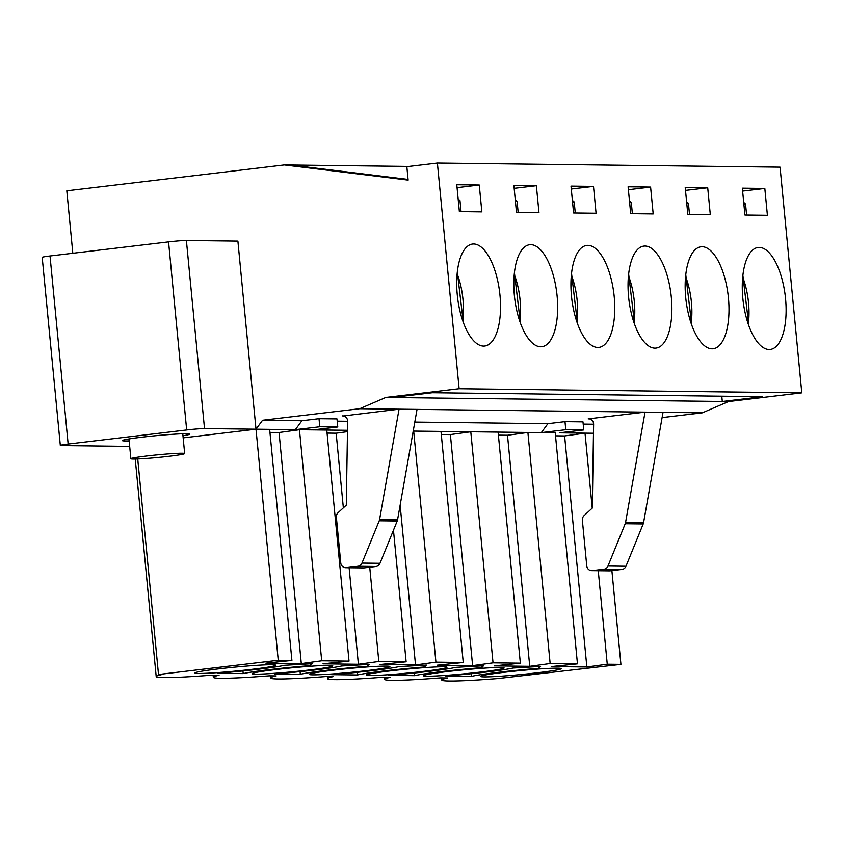 <?xml version="1.0" encoding="UTF-8"?>
<svg xmlns="http://www.w3.org/2000/svg" width="844" height="844" viewBox="0 0 844 844"><rect width="100%" height="100%" fill="white"/><g stroke="black" fill="none" stroke-linecap="round" stroke-linejoin="round"><path stroke-width="1.27" d="M146.529 456.034A27.029 1.329 -5.5 0 1 184.667 453.576A27.029 1.329 -5.5 0 1 157.902 457.49A27.029 1.329 -5.5 0 1 130.873 458.756A27.029 1.329 -5.5 0 1 146.529 456.034M342.2 415.944A5.402 4.916 -89.3 0 1 347.633 421.409L346.293 505.145L338.117 512.656A5.402 4.916 -89.3 0 0 336.376 517.383L340.754 562.874A5.402 4.916 -89.3 0 0 346.167 567.664L358.014 566.25A5.402 4.916 -89.3 0 0 361.981 563.085L379.23 520.79A5.402 4.916 -89.3 0 0 379.568 519.609L399.054 409.192L343.36 415.965M345.586 567.696L363.574 567.906A5.402 4.916 -89.3 0 0 364.154 567.875L376.002 566.472A5.402 4.916 -89.3 0 0 379.969 563.296L397.218 521.012A5.402 4.916 -89.3 0 0 397.556 519.82L417.041 409.403L645.038 412.136L625.552 522.552A5.402 4.916 -89.3 0 1 625.214 523.744L607.975 566.029A5.402 4.916 -89.3 0 1 604.009 569.204L592.15 570.607A5.402 4.916 -89.3 0 1 591.57 570.639L609.558 570.861A5.402 4.916 -89.3 0 0 610.138 570.829L592.15 570.607M137.741 458.978L158.493 674.504L161.942 674.546A83.778 4.125 174.5 0 0 156.203 676.635A83.778 4.125 174.5 0 0 212.16 675.147L219.06 675.232A83.778 4.125 174.5 0 0 213.321 677.321A83.778 4.125 174.5 0 0 269.278 675.833L276.167 675.917A83.778 4.125 174.5 0 0 270.428 678.006A83.778 4.125 174.5 0 0 326.385 676.519L333.285 676.603A83.778 4.125 174.5 0 0 327.546 678.681A83.778 4.125 174.5 0 0 383.492 677.204L390.392 677.289A83.778 4.125 174.5 0 0 384.653 679.367A83.778 4.125 174.5 0 0 440.61 677.89L447.51 677.975A83.778 4.125 174.5 0 0 441.771 680.053A83.778 4.125 174.5 0 0 497.717 678.576L620.92 664.376L607.258 664.217L586.854 667.003L564.604 435.937L585.019 433.151L559.329 432.835L583.763 429.934L582.982 421.873L564.995 421.652L547.893 423.688L541.331 432.624L565.775 429.712L583.763 429.934M577.465 663.859L555.225 432.793L498.108 432.107L520.358 663.173L494.331 665.895L529.747 666.327L550.151 663.532L577.465 663.859L551.438 666.581L586.854 667.003M555.51 435.831L564.604 435.937M593.48 433.246L585.019 433.151L592.235 508.13M598.259 570.723L607.258 664.217M537.744 672.742A40.533 1.994 -5.5 0 1 480.531 676.424A40.533 1.994 -5.5 0 1 520.695 670.547A40.533 1.994 -5.5 0 1 561.228 668.648A40.533 1.994 -5.5 0 1 537.744 672.742M685.718 297.531A51.347 21.216 -96.8 0 1 701.016 246.796A51.347 21.216 -96.8 0 1 728.14 295.273A51.347 21.216 -96.8 0 1 713.138 348.772A51.347 21.216 -96.8 0 1 685.718 297.531M498.403 435.145L507.497 435.251L527.901 432.466L550.151 663.532M507.497 435.251L529.747 666.327M480.637 672.056A40.533 1.994 -5.5 0 1 423.414 675.738A40.533 1.994 -5.5 0 1 463.578 669.862A40.533 1.994 -5.5 0 1 504.121 667.963A40.533 1.994 -5.5 0 1 480.637 672.056M628.601 296.845A51.347 21.216 -96.8 0 1 643.898 246.11A51.347 21.216 -96.8 0 1 671.033 294.588A51.347 21.216 -96.8 0 1 656.031 348.087A51.347 21.216 -96.8 0 1 628.601 296.845M441.285 434.46L450.379 434.576L470.794 431.78L441.001 431.421L463.25 662.487L437.213 665.209L472.629 665.642L493.044 662.846L520.358 663.173M498.108 432.107L470.794 431.78L493.044 662.846M450.379 434.576L472.629 665.642M423.519 671.37A40.533 1.994 -5.5 0 1 366.307 675.052A40.533 1.994 -5.5 0 1 406.47 669.176A40.533 1.994 -5.5 0 1 447.003 667.277A40.533 1.994 -5.5 0 1 423.519 671.37M571.494 296.16A51.347 21.216 -96.8 0 1 586.791 245.425A51.347 21.216 -96.8 0 1 613.915 293.912A51.347 21.216 -96.8 0 1 598.913 347.401A51.347 21.216 -96.8 0 1 571.494 296.16M400.14 505.208L415.522 664.956L435.926 662.16L463.25 662.487M441.001 431.421L413.676 431.094L435.926 662.16M393.462 530.211L406.133 661.801L380.106 664.523L415.522 664.956M366.412 670.685A40.533 1.994 -5.5 0 1 309.199 674.367A40.533 1.994 -5.5 0 1 349.353 668.49A40.533 1.994 -5.5 0 1 389.896 666.591A40.533 1.994 -5.5 0 1 366.412 670.685M514.376 295.474A51.347 21.216 -96.8 0 1 529.673 244.739A51.347 21.216 -96.8 0 1 556.808 293.227A51.347 21.216 -96.8 0 1 541.806 346.715A51.347 21.216 -96.8 0 1 514.376 295.474M347.485 430.292L326.776 430.05L349.026 661.116L322.999 663.838L358.405 664.27L378.819 661.474L406.133 661.801M327.071 433.088L336.155 433.204L347.464 431.653M369.735 567.21L378.819 661.474M336.155 433.204L343.35 507.845M349.11 567.738L358.405 664.27M309.294 669.999A40.533 1.994 -5.5 0 1 252.082 673.681A40.533 1.994 -5.5 0 1 292.246 667.804A40.533 1.994 -5.5 0 1 332.789 665.905A40.533 1.994 -5.5 0 1 309.294 669.999M457.269 294.788A51.347 21.216 -96.8 0 1 472.566 244.053A51.347 21.216 -96.8 0 1 499.69 292.541A51.347 21.216 -96.8 0 1 484.688 346.029A51.347 21.216 -96.8 0 1 457.269 294.788M721.789 396.205L722.295 401.491L762.628 396.701L432.318 392.734L391.996 397.535L728.477 401.565L702.377 412.822L662.097 417.611M50.028 255.985L68.142 444.06L186.672 429.965L168.557 241.89L50.028 255.985A13.515 0.665 174.5 0 0 42.2 257.346L60.314 445.421A13.515 0.665 174.5 0 0 61.538 445.579L129.681 446.402M68.142 444.06A13.515 0.665 174.5 0 0 60.314 445.421M183.159 437.867L256.006 429.195L237.892 241.12L186.397 240.508A13.515 0.665 174.5 0 0 168.557 241.89M186.672 429.965A13.515 0.665 174.5 0 1 204.512 428.583L256.006 429.195L278.246 660.272L291.908 660.43L265.881 663.162L301.297 663.584L321.701 660.789L349.026 661.116M182.958 435.757A33.781 1.667 174.5 0 0 189.583 434.122A33.781 1.667 174.5 0 0 186.513 433.721A33.781 1.667 174.5 0 0 141.908 437.192A33.781 1.667 174.5 0 0 122.338 440.6A33.781 1.667 174.5 0 0 129.153 440.937M269.953 432.402L279.047 432.518L299.451 429.723L321.701 660.789M72.827 253.274L66.813 190.807L284.322 164.939L408.137 180.11L406.85 166.679L437.392 163.05L459.125 388.736L385.813 397.461L359.702 408.718L262.558 420.27L301.909 420.745L295.347 429.67L319.792 426.769L337.779 426.98L313.335 429.891L299.451 429.723M295.347 429.67L269.658 429.364L291.908 660.43M279.047 432.518L301.297 663.584M252.187 669.313A40.533 1.994 -5.5 0 1 194.975 672.995A40.533 1.994 -5.5 0 1 235.128 667.119A40.533 1.994 -5.5 0 1 275.671 665.22A40.533 1.994 -5.5 0 1 252.187 669.313M284.322 164.939L290.505 165.013L408.074 179.424L290.505 165.013L408.876 166.437M262.558 420.27L256.006 429.195L269.658 429.364M437.392 163.05L780.067 167.154L801.8 392.85L728.477 401.565M538.862 668.353L540.593 666.454L513.004 668.037A52.834 2.606 -5.5 0 1 445.79 676.033L471.648 676.339A52.834 2.606 -5.5 0 1 538.862 668.353L538.683 666.56M481.745 667.667L483.485 665.768L455.887 667.361A52.834 2.606 -5.5 0 1 388.683 675.348L414.541 675.664A52.834 2.606 -5.5 0 1 481.745 667.667L481.576 665.874M424.637 666.982L426.368 665.083L398.779 666.676A52.834 2.606 -5.5 0 1 331.565 674.662L357.423 674.978A52.834 2.606 -5.5 0 1 424.637 666.982L424.458 665.188M367.52 666.296L369.261 664.397L341.662 665.99A52.834 2.606 -5.5 0 1 274.458 673.976L300.316 674.293A52.834 2.606 -5.5 0 1 367.52 666.296L367.351 664.502M310.413 665.61L312.143 663.711L284.555 665.304A52.834 2.606 -5.5 0 1 217.341 673.29L243.199 673.607A52.834 2.606 -5.5 0 1 310.413 665.61L310.233 663.827M278.246 660.272L158.493 674.504M611.889 570.618L620.92 664.376M359.702 408.718L417.041 409.403M301.909 420.745L319.011 418.708L336.999 418.919L337.779 426.98M337.22 421.167L347.633 421.293M414.805 422.095L547.893 423.688M583.204 424.11L593.617 424.237M591.57 570.639A5.402 4.916 -89.3 0 1 586.749 565.818L582.371 520.326A5.402 4.916 -89.3 0 1 584.111 515.6L592.277 508.088L593.617 424.353A5.402 4.916 -89.3 0 0 588.184 418.898L645.038 412.136L702.377 412.822M385.813 397.461L391.996 397.535M459.125 388.736L801.8 392.85M742.826 298.217A51.347 21.216 -96.8 0 1 758.123 247.482A51.347 21.216 -96.8 0 1 785.258 295.959A51.347 21.216 -96.8 0 1 770.255 349.458A51.347 21.216 -96.8 0 1 742.826 298.217M456.783 184.752L479.265 185.015L481.85 211.886L459.368 211.612L456.783 184.752M513.89 185.437L536.373 185.701L538.968 212.572L516.475 212.298L513.89 185.437M571.008 186.123L593.49 186.387L596.075 213.258L573.593 212.983L571.008 186.123M628.115 186.798L650.597 187.073L653.193 213.943L630.7 213.669L628.115 186.798M685.222 187.484L707.715 187.758L710.3 214.629L687.818 214.355L685.222 187.484M742.34 188.17L764.822 188.444L767.407 215.315L744.925 215.041L742.34 188.17M610.138 570.829L621.996 569.415A5.402 4.916 -89.3 0 0 625.963 566.25L607.975 566.029M625.963 566.25L643.202 523.955A5.402 4.916 -89.3 0 0 643.55 522.774L625.552 522.552M457.058 187.663L479.265 185.015M514.175 188.339L536.373 185.701M571.282 189.024L593.49 186.387M628.4 189.71L650.597 187.073M685.507 190.396L707.715 187.758M742.614 191.082L764.822 188.444M565.775 429.712L564.995 421.652M663.025 412.357L643.55 522.774M242.945 670.959L243.199 673.607M300.063 671.645L300.316 674.293M357.17 672.33L357.423 674.978M414.288 673.016L414.541 675.664M471.395 673.702L471.648 676.339M319.792 426.769L319.011 418.708M326.776 430.05L313.335 429.891M746.602 215.062L745.537 204.026L743.859 204.005M458.155 198.984L459.98 200.608L458.303 200.587M515.262 199.669L517.087 201.294L515.42 201.273M572.369 200.355L574.205 201.98L572.527 201.959M629.487 201.041L631.312 202.655L629.645 202.644M686.594 201.727L688.43 203.341L686.752 203.32M743.712 202.412L745.537 204.026M689.495 214.376L688.43 203.341M632.378 213.69L631.312 202.655M575.27 213.005L574.205 201.98M518.153 212.319L517.087 201.294M461.046 211.633L459.98 200.608M457.142 273.804A44.595 18.42 -96.8 0 1 462.712 320.731M514.249 274.49A44.595 18.42 -96.8 0 1 519.83 321.416M571.367 275.176A44.595 18.42 -96.8 0 1 576.937 322.102M628.474 275.861A44.595 18.42 -96.8 0 1 634.055 322.788M685.581 276.547A44.595 18.42 -96.8 0 1 691.162 323.463M742.699 277.233A44.595 18.42 -96.8 0 1 748.28 324.149M358.014 566.25L376.002 566.472M361.981 563.085L379.969 563.296M589.355 418.909L588.184 418.898M621.996 569.415L604.009 569.204M643.202 523.955L625.214 523.744M379.568 519.609L397.556 519.82M346.167 567.664L364.154 567.875M379.23 520.79L397.218 521.012M204.512 428.583L186.397 240.508M457.321 272.063L463.303 322.376M514.429 272.749L520.41 323.062M571.536 273.435L577.528 323.748M628.653 274.121L634.635 324.434M685.761 274.806L691.753 325.119M742.878 275.482L748.86 325.805M184.667 453.576L182.768 433.774M130.873 458.756L128.963 438.954M441.771 680.053L441.56 677.901M384.653 679.367L384.442 677.215M327.546 678.681L327.335 676.529M270.428 678.006L270.217 675.844M213.321 677.321L213.11 675.158M156.203 676.635L135.251 459.062"/></g></svg>

